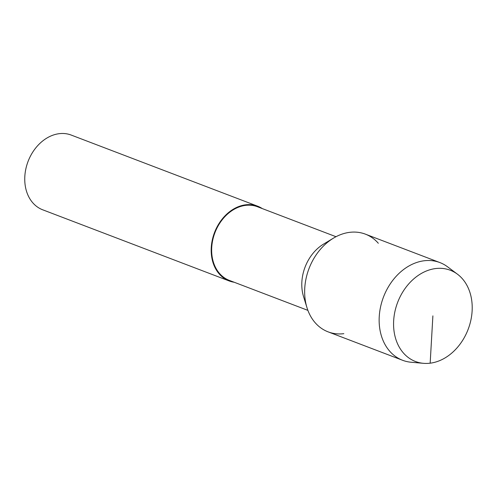 <?xml version="1.0" encoding="UTF-8"?>
<svg xmlns="http://www.w3.org/2000/svg" width="497" height="497" viewBox="0 0 497 497"><rect width="100%" height="100%" fill="white"/><g stroke="black" fill="none" stroke-linecap="round" stroke-linejoin="round"><path stroke-width="0.75" d="M432.887 315.875L430.16 363.189A48.83 37.735 -69.1 0 1 423.444 363.319A48.83 37.735 -69.1 0 1 394.046 316.626A48.83 37.735 -69.1 0 1 435.62 268.554A48.83 37.735 110.9 0 1 457.451 274.189L447.542 266.796A52.291 40.406 110.9 0 0 439.882 262.571A52.291 40.406 110.9 0 0 424.165 260.763A52.291 40.406 -69.1 0 0 380.603 306.742A52.291 40.406 -69.1 0 0 402.601 360.282L328.113 331.859A52.291 40.406 -69.1 0 1 306.109 278.32A52.291 40.406 -69.1 0 1 349.671 232.341A52.291 40.406 110.9 0 1 365.394 234.149L439.882 262.571M423.444 363.319L411.125 362.238A52.291 40.406 -69.1 0 1 402.601 360.282M430.16 363.189A48.83 37.735 110.9 0 0 469.522 325.33A48.83 37.735 110.9 0 0 457.451 274.189M343.831 333.673A52.291 40.406 -69.1 0 1 306.96 307.631A52.291 40.406 -69.1 0 1 333.475 238.131A52.291 40.406 -69.1 0 1 349.671 232.341A52.291 40.406 110.9 0 1 378.323 243.269M306.96 307.631L303.53 296.529A39.418 30.46 -69.1 0 1 323.522 244.133L333.475 238.131M307.898 310.377L229.334 280.395A39.418 30.46 -69.1 0 1 212.747 240.032A39.418 30.46 -69.1 0 1 245.586 205.373A39.418 30.46 110.9 0 1 257.44 206.733L336.003 236.709M234.199 282.253A39.996 30.907 -69.1 0 1 229.129 280.935A39.996 30.907 -69.1 0 1 212.3 239.983A39.996 30.907 -69.1 0 1 245.617 204.814A39.996 30.907 110.9 0 1 257.645 206.199L71.208 135.066A39.996 30.907 110.9 0 0 59.18 133.681A39.996 30.907 -69.1 0 0 25.863 168.85A39.996 30.907 -69.1 0 0 42.692 209.796L229.129 280.935M262.304 208.591A39.996 30.907 110.9 0 0 257.645 206.199"/></g></svg>
